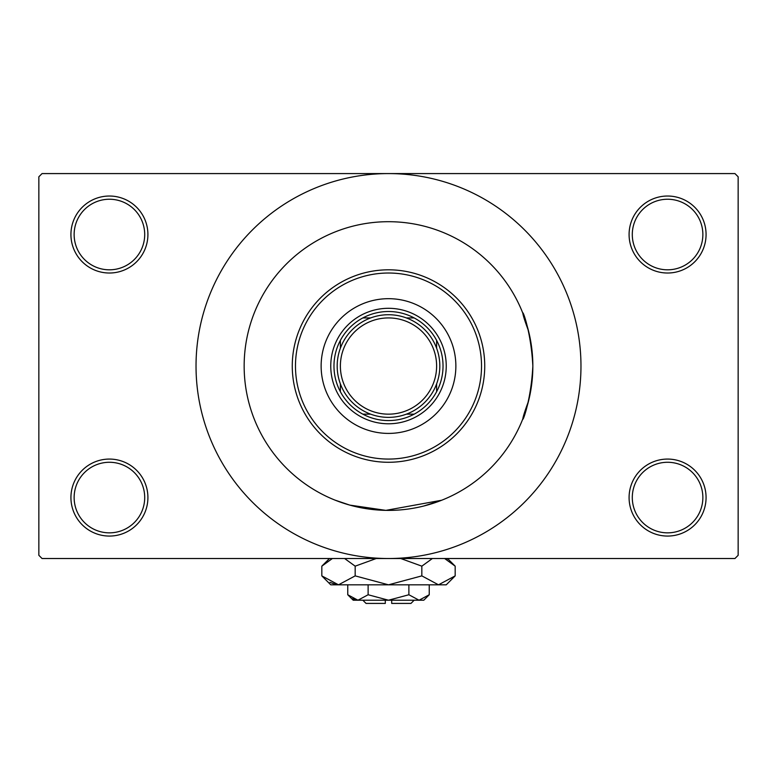 <?xml version="1.0" encoding="UTF-8"?>
<svg xmlns="http://www.w3.org/2000/svg" width="777" height="777" viewBox="0 0 777 777"><rect width="100%" height="100%" fill="white"/><g stroke="black" fill="none" stroke-linecap="round" stroke-linejoin="round"><path stroke-width="1.17" d="M629.088 497.562A38.491 38.491 0 0 1 667.579 459.071A38.491 38.491 0 0 1 706.07 497.562A38.491 38.491 0 0 1 667.579 536.062A38.491 38.491 0 0 1 629.088 497.562M702.864 497.562A35.286 35.286 0 0 0 667.579 462.276A35.286 35.286 0 0 0 632.293 497.562A35.286 35.286 0 0 0 667.579 532.847A35.286 35.286 0 0 0 702.864 497.562M70.93 497.562A38.491 38.491 0 0 1 109.421 459.071A38.491 38.491 0 0 1 147.912 497.562A38.491 38.491 0 0 1 109.421 536.062A38.491 38.491 0 0 1 70.93 497.562M144.707 497.562A35.286 35.286 0 0 0 109.421 462.276A35.286 35.286 0 0 0 74.136 497.562A35.286 35.286 0 0 0 109.421 532.847A35.286 35.286 0 0 0 144.707 497.562M70.93 234.528A38.491 38.491 0 0 1 109.421 196.027A38.491 38.491 0 0 1 147.912 234.528A38.491 38.491 0 0 1 109.421 273.018A38.491 38.491 0 0 1 70.93 234.528M144.707 234.528A35.286 35.286 0 0 0 109.421 199.242A35.286 35.286 0 0 0 74.136 234.528A35.286 35.286 0 0 0 109.421 269.813A35.286 35.286 0 0 0 144.707 234.528M629.088 234.528A38.491 38.491 0 0 1 667.579 196.027A38.491 38.491 0 0 1 706.07 234.528A38.491 38.491 0 0 1 667.579 273.018A38.491 38.491 0 0 1 629.088 234.528M702.864 234.528A35.286 35.286 0 0 0 667.579 199.242A35.286 35.286 0 0 0 632.293 234.528A35.286 35.286 0 0 0 667.579 269.813A35.286 35.286 0 0 0 702.864 234.528M423.756 506.021L441.938 500.135M528.477 401.301C514.539 438.442 530.419 413.675 532.847 366.045A144.347 144.347 0 0 0 388.5 221.698A144.347 144.347 0 0 0 244.153 366.045A144.347 144.347 0 0 0 388.5 510.392A144.347 144.347 0 0 0 532.847 366.045C530.438 318.492 514.529 293.589 528.477 330.788M196.027 366.045A192.473 192.473 0 0 0 388.5 558.517A192.473 192.473 0 0 0 580.973 366.045A192.473 192.473 0 0 0 388.5 173.582A192.473 192.473 0 0 0 196.027 366.045M734.945 558.517L42.055 558.517L38.85 555.302L38.85 176.787L42.055 173.582L734.945 173.582L738.15 176.787L738.15 555.302L734.945 558.517M441.686 500.242L385.858 510.372L349.796 505.108L335.062 500.135M321.134 366.045A67.366 67.366 0 0 0 388.5 433.411A67.366 67.366 0 0 0 455.866 366.045A67.366 67.366 0 0 0 388.5 298.679A67.366 67.366 0 0 0 321.134 366.045M481.526 366.045A93.026 93.026 0 0 0 388.5 273.018A93.026 93.026 0 0 0 295.474 366.045A93.026 93.026 0 0 0 388.5 459.071A93.026 93.026 0 0 0 481.526 366.045M292.269 366.045A96.231 96.231 0 0 1 388.5 269.813A96.231 96.231 0 0 1 484.731 366.045A96.231 96.231 0 0 1 388.5 462.276A96.231 96.231 0 0 1 292.269 366.045M532.847 366.045A144.347 144.347 0 0 0 388.5 221.698A144.347 144.347 0 0 0 244.153 366.045A144.347 144.347 0 0 0 388.5 510.392A144.347 144.347 0 0 0 532.847 366.045M388.5 311.509A54.536 54.536 0 0 0 362.84 317.929L370.639 317.929L362.84 317.929A54.536 54.536 0 0 0 340.384 391.705L340.384 383.906L340.384 391.705A54.536 54.536 0 0 0 414.16 414.16L406.361 414.16L414.16 414.16A54.536 54.536 0 0 0 436.616 391.705L436.616 383.906L436.616 391.705A54.536 54.536 0 0 0 436.616 340.384L436.616 348.183L436.616 340.384A54.536 54.536 0 0 0 414.16 317.929L406.361 317.929L414.16 317.929A54.536 54.536 0 0 0 388.5 311.509M388.5 423.786A57.741 57.741 0 0 1 330.759 366.045A57.741 57.741 0 0 1 388.5 308.304A57.741 57.741 0 0 1 446.241 366.045A57.741 57.741 0 0 1 388.5 423.786M362.84 414.16L370.639 414.16L362.84 414.16M340.384 340.384L340.384 348.183L340.384 340.384M370.639 317.929A51.321 51.321 0 0 0 340.384 348.183M340.384 383.906A51.321 51.321 0 0 0 370.639 414.16M406.361 414.16A51.321 51.321 0 0 0 436.616 383.906M436.616 348.183A51.321 51.321 0 0 0 406.361 317.929M439.821 366.045A51.321 51.321 0 0 1 388.5 417.366A51.321 51.321 0 0 1 337.179 366.045A51.321 51.321 0 0 1 388.5 314.724A51.321 51.321 0 0 1 439.821 366.045A51.321 51.321 0 0 0 388.5 314.724A51.321 51.321 0 0 0 337.179 366.045M414.16 600.213L410.955 603.418L391.705 603.418L391.705 600.213M347.756 594.755L353.214 600.213L423.786 600.213L429.244 594.755L419.056 600.213L408.877 594.755L388.5 600.213L368.123 594.755L357.944 600.213L347.756 594.755L347.756 584.819M368.123 594.755L368.123 584.819M352.7 598.688L356.536 600.106M429.244 594.755L429.244 584.819M408.877 594.755L408.877 584.819M447.037 559.693L444.629 558.517L455.176 566.161L455.176 575.883L446.241 584.819L330.759 584.819L321.824 575.883L321.824 566.161L332.371 558.517M455.176 575.883L438.5 584.819L421.833 575.883L388.5 584.819L355.167 575.883L338.5 584.819L321.824 575.883M355.167 575.883L355.167 566.161L376.262 558.517M344.609 558.517L355.167 566.161M329.963 582.352L336.198 584.634M438.5 584.819L440.802 584.634L438.5 584.819M421.833 575.883L421.833 566.161L432.381 558.517M400.738 558.517L421.833 566.161M385.295 600.213L385.295 603.418L366.045 603.418L362.84 600.213M340.384 366.045A48.116 48.116 0 0 0 388.5 414.16A48.116 48.116 0 0 0 436.616 366.045A48.116 48.116 0 0 0 388.5 317.929A48.116 48.116 0 0 0 340.384 366.045M447.523 558.517L455.176 566.161M329.477 558.517L321.824 566.161"/></g></svg>
